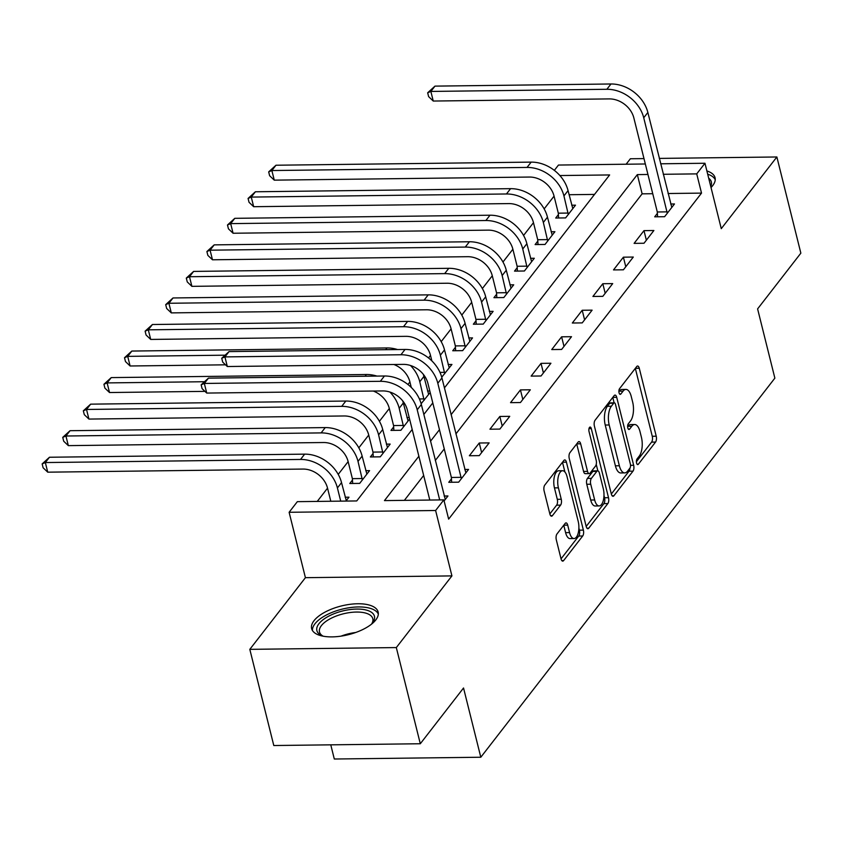 <?xml version="1.0" encoding="UTF-8"?>
<svg xmlns="http://www.w3.org/2000/svg" width="843" height="843" viewBox="0 0 843 843"><rect width="100%" height="100%" fill="white"/><g stroke="black" fill="none" stroke-linecap="round" stroke-linejoin="round"><path stroke-width="1.26" d="M636.57 463.039A3.024 1.307 89.3 0 0 637.74 464.598A3.024 1.307 89.3 0 0 638.362 464.219L655.548 442.069A4.31 1.876 89.3 0 0 656.223 436.21L639.279 368.243A4.31 1.876 89.3 0 0 637.603 366.02A4.31 1.876 89.3 0 0 636.718 366.557L619.531 388.707A3.024 1.307 89.3 0 0 619.068 392.806A3.024 1.307 89.3 0 0 620.227 394.366A3.024 1.307 89.3 0 0 620.859 393.987L623.082 391.12A13.804 5.985 89.3 0 1 625.917 389.403A13.804 5.985 89.3 0 1 631.259 396.537L632.682 402.195A13.804 5.985 89.3 0 1 630.511 420.952L628.288 423.818A3.024 1.307 89.3 0 0 627.814 427.917A3.024 1.307 89.3 0 0 628.983 429.487A3.024 1.307 89.3 0 0 629.605 429.108L631.828 426.242A13.804 5.985 89.3 0 1 634.674 424.524A13.804 5.985 89.3 0 1 640.016 431.648L641.428 437.317A13.804 5.985 89.3 0 1 639.268 456.074L637.045 458.94A3.024 1.307 89.3 0 0 636.57 463.039M375.778 619.953A34.278 14.784 -14 0 0 378.149 612.029A34.278 14.784 -14 0 0 349.676 604.368A34.278 14.784 -14 0 0 314.007 620.701A34.278 14.784 -14 0 0 311.636 628.615A34.278 14.784 -14 0 0 340.108 636.275A34.278 14.784 -14 0 0 375.778 619.953M711.018 187.525A34.278 14.784 -14 0 0 712.683 185.639A34.278 14.784 -14 0 0 715.054 177.715A34.278 14.784 -14 0 0 706.887 170.96M556.981 533.967A4.31 1.876 89.3 0 0 556.306 539.826L561.059 558.898A4.31 1.876 89.3 0 0 562.724 561.122A4.31 1.876 89.3 0 0 563.619 560.584L582.703 535.99A4.31 1.876 89.3 0 0 583.377 530.121L566.422 462.154A4.31 1.876 89.3 0 0 564.757 459.93A4.31 1.876 89.3 0 0 563.872 460.468L544.789 485.062A4.31 1.876 89.3 0 0 544.114 490.932L549.857 513.956A4.31 1.876 89.3 0 0 551.522 516.19A4.31 1.876 89.3 0 0 552.418 515.653L560.574 505.126A4.31 1.876 89.3 0 0 561.259 499.267L558.403 487.844A11.539 5.005 89.3 0 1 562.597 470.731A11.539 5.005 89.3 0 1 567.054 476.685L578.214 521.438A11.539 5.005 89.3 0 1 574.03 538.551A11.539 5.005 89.3 0 1 569.562 532.586L567.708 525.126A4.31 1.876 89.3 0 0 566.032 522.902A4.31 1.876 89.3 0 0 565.147 523.44L556.981 533.967M420.299 743.747L273.796 745.528L249.813 649.352L396.315 647.572L420.299 743.747L463.534 687.993L480.805 757.235L774.865 378.138L757.604 308.896L800.85 253.153L776.867 156.977L721.271 228.653L704.969 163.257L696.729 173.879L701.524 193.11L448.645 519.119L443.85 499.878L435.61 510.5L289.117 512.281L297.347 501.659L356.737 500.942L412.195 429.456M396.315 647.572L451.922 575.895L435.61 510.5M611.344 494.061A4.31 1.876 89.3 0 0 613.019 496.285A4.31 1.876 89.3 0 0 613.904 495.758L632.988 471.153A4.31 1.876 89.3 0 0 633.662 465.294L616.718 397.327A4.31 1.876 89.3 0 0 615.053 395.093A4.31 1.876 89.3 0 0 614.157 395.63L595.074 420.236A4.31 1.876 89.3 0 0 594.399 426.094L611.344 494.061M607.845 503.566L588.762 528.171A4.31 1.876 89.3 0 1 587.877 528.709A4.31 1.876 89.3 0 1 586.201 526.475L569.257 458.508A4.31 1.876 89.3 0 1 569.931 452.649L578.098 442.122A4.31 1.876 89.3 0 1 578.983 441.584A4.31 1.876 89.3 0 1 580.658 443.818L587.529 471.374A4.31 1.876 89.3 0 0 589.204 473.608A4.31 1.876 89.3 0 0 590.089 473.071L595.506 466.084A4.31 1.876 89.3 0 0 596.18 460.225L589.025 431.532A3.024 1.307 89.3 0 1 590.121 427.053A3.024 1.307 89.3 0 1 591.291 428.613L608.52 497.707A4.31 1.876 89.3 0 1 607.845 503.566L603.883 503.619L586.191 526.422M776.867 156.977L659.31 158.41M643.989 158.6L630.374 158.758L626.138 164.216M701.524 193.11L668.067 193.521M652.745 193.711L642.134 193.837L455.894 433.934M444.261 448.929L435.294 460.478M423.66 475.473L404.366 500.363M657.382 213.363L654.695 216.82L664.6 216.704L674.484 203.964L670.68 204.006M643.989 230.634L634.105 243.374L643.999 243.248L653.883 230.508L643.989 230.634L646.37 240.192M623.399 257.178L613.514 269.918L623.409 269.802L633.293 257.052L623.399 257.178L625.78 266.746M602.808 283.722L592.914 296.462L602.819 296.346L612.703 283.606L602.808 283.722L605.19 293.29M582.207 310.266L572.323 323.017L582.228 322.89L592.113 310.15L582.207 310.266L584.599 319.834M561.617 336.821L551.733 349.56L561.628 349.445L571.512 336.694L561.617 336.821L563.999 346.389M541.027 363.365L531.143 376.104L541.037 375.989L550.922 363.249L541.027 363.365L543.408 372.933M520.437 389.909L510.542 402.659L520.447 402.532L530.331 389.793L520.437 389.909L522.818 399.477M499.836 416.463L489.952 429.203L499.857 429.087L509.741 416.337L499.836 416.463L502.228 426.031M479.245 443.007L469.361 455.747L479.256 455.631L489.14 442.891L479.245 443.007L481.627 452.575M451.458 478.835L448.771 482.301L458.666 482.175L468.55 469.435L464.756 469.477M444.156 496.032L447.96 495.979L444.113 500.942M554.062 196.134L544.156 208.906M533.471 222.689L523.566 235.46M512.881 249.233L502.976 262.004M492.28 275.777L482.375 288.548M471.69 302.331L461.785 315.092M451.1 328.875L441.195 341.647M430.51 355.419L428.539 357.959M409.909 381.974L407.949 384.503M389.318 408.518L379.413 421.289M368.728 435.062L358.823 447.833M348.138 461.616L338.233 474.377M327.537 488.16L317.253 501.416M594.515 194.417L569.078 194.722M558.403 214.565L555.716 218.031L565.611 217.905L575.495 205.165L571.702 205.218M537.802 241.109L535.115 244.575L545.021 244.459L554.905 231.709L551.101 231.762M517.212 267.663L514.525 271.119L524.42 271.003L534.304 258.264L530.51 258.306M496.622 294.207L493.935 297.674L503.829 297.547L513.714 284.808L509.92 284.85M476.032 320.751L473.344 324.218L483.239 324.102L493.123 311.352L489.33 311.404M455.431 347.305L452.744 350.762L462.649 350.646L472.533 337.906L468.729 337.948M448.139 364.492L451.943 364.45L441.732 377.2M427.549 391.047L429.814 391.015M421.142 403.744L430.183 392.49M393.66 426.948L390.973 430.404L400.868 430.288L409.593 419.034M406.958 417.591L409.224 417.559M373.059 453.492L370.372 456.959L380.277 456.832L390.161 444.092L386.357 444.135M352.469 480.036L349.782 483.503L359.676 483.387L369.571 470.636L365.767 470.689M345.177 497.233L348.97 497.191L345.957 501.069M330.772 744.833L334.302 759.016L480.805 757.235M451.922 575.895L305.419 577.676L249.813 649.352M305.419 577.676L289.117 512.281M554.336 170.37L558.466 165.049L645.338 163.985M418.866 456.242L384.461 500.605L443.85 499.878M647.951 174.469L637.34 174.606L451.1 414.693M439.466 429.698L430.499 441.247M696.729 173.879L663.272 174.29M660.659 163.795L704.969 163.257M444.419 387.917L609.626 174.944L559.878 175.544M423.829 414.461L432.786 402.912M642.134 193.837L637.34 174.606M634.674 424.524L630.722 424.566A13.804 5.985 89.3 0 0 627.877 426.284L631.828 426.242M625.917 389.403L621.965 389.455A13.804 5.985 89.3 0 0 619.12 391.173L623.082 391.12M636.402 461.701L651.586 442.122A4.31 1.876 89.3 0 0 652.261 436.263L635.327 368.349M614.125 402.838L612.766 397.422M611.333 494.009L629.026 471.205A4.31 1.876 89.3 0 0 629.942 468.097M629.89 468.16A3.024 1.307 89.3 0 0 630.364 464.061L615.485 404.398A3.024 1.307 89.3 0 0 614.326 402.838A3.024 1.307 89.3 0 0 613.693 403.217L611.354 406.242A13.804 5.985 89.3 0 0 609.194 424.988L619.363 465.768A13.804 5.985 89.3 0 0 624.705 472.902A13.804 5.985 89.3 0 0 627.55 471.184L629.89 468.16M614.326 402.838L610.364 402.891A3.024 1.307 89.3 0 0 609.742 403.26L613.693 403.217M624.705 472.902L620.743 472.955A13.804 5.985 89.3 0 1 615.401 465.821L605.232 425.041A13.804 5.985 89.3 0 1 607.392 406.284L609.742 403.26M576.707 443.913L583.567 471.427A4.31 1.876 89.3 0 0 585.242 473.65L589.204 473.608M596.233 464.356L597.845 470.847M603.978 495.442L604.557 497.76L608.52 497.707M594.663 499.983A11.539 5.005 89.3 0 0 599.131 505.937A11.539 5.005 89.3 0 0 603.314 488.824L599.384 473.06A4.31 1.876 89.3 0 0 597.708 470.837A4.31 1.876 89.3 0 0 596.823 471.374L591.407 478.36A4.31 1.876 89.3 0 0 590.732 484.219L594.663 499.983L590.701 500.025A11.539 5.005 89.3 0 0 595.169 505.99L599.131 505.937M597.708 470.837L593.757 470.879A4.31 1.876 89.3 0 0 592.861 471.416L596.823 471.374M590.701 500.025L586.77 484.261A4.31 1.876 89.3 0 1 587.445 478.402L592.861 471.416M603.883 503.619A4.31 1.876 89.3 0 0 604.557 497.76M574.03 538.551L570.068 538.593A11.539 5.005 89.3 0 1 565.6 532.639L563.756 525.231M562.597 470.731L558.635 470.773A11.539 5.005 89.3 0 0 554.452 487.886L558.403 487.844M549.847 513.914L556.622 505.168A4.31 1.876 89.3 0 0 557.297 499.309L554.452 487.886M561.048 558.846L578.741 536.032A4.31 1.876 89.3 0 0 579.415 530.173L578.878 528.045M564.905 471.985L562.481 462.259M558.614 217.989L558.308 213.184L554.041 196.04A21.971 17.387 -142.2 0 0 529.446 177.051L274.26 180.149L269.634 175.734L268.675 171.888L275.977 165.228L531.164 162.119A32.961 26.07 37.8 0 1 568.056 190.613L572.808 208.632M275.977 165.228L271.868 170.539L527.044 167.43A32.961 26.07 37.8 0 1 563.935 195.924L568.298 214.449M268.675 171.888L271.868 170.539L274.26 180.149M558.308 213.184L568.214 213.058M671.797 207.431L647.856 112.467L643.736 117.778L667.287 213.237M657.603 216.788L657.298 211.983L633.841 117.904A21.971 17.387 -142.2 0 0 609.247 98.905L433.249 101.044L428.623 96.629L427.664 92.783L434.977 86.123L610.975 83.984A32.961 26.07 37.8 0 1 647.856 112.467M434.977 86.123L430.857 91.434L606.855 89.284A32.961 26.07 37.8 0 1 643.736 117.778M427.664 92.783L430.857 91.434L433.249 101.044M657.298 211.983L667.192 211.856M538.024 244.544L537.718 239.728L533.45 222.584A21.971 17.387 -142.2 0 0 508.856 203.595L253.669 206.704L249.033 202.288L248.074 198.442L255.387 191.772L510.573 188.663A32.961 26.07 37.8 0 1 547.465 217.157L552.218 235.176M255.387 191.772L251.267 197.083L506.453 193.974A32.961 26.07 37.8 0 1 543.345 222.468L547.708 240.993M248.074 198.442L251.267 197.083L253.669 206.704M537.718 239.728L547.623 239.612M517.423 271.088L517.128 266.272L512.85 249.138A21.971 17.387 -142.2 0 0 488.266 230.139L233.079 233.248L228.442 228.832L227.484 224.986L234.797 218.326L489.983 215.218A32.961 26.07 37.8 0 1 526.875 243.701L531.617 261.73M234.797 218.326L230.676 223.627L485.863 220.529A32.961 26.07 37.8 0 1 522.755 249.012L527.107 267.537M227.484 224.986L230.676 223.627L233.079 233.248M517.128 266.272L527.023 266.156M496.833 297.632L496.538 292.827L492.259 275.682A21.971 17.387 -142.2 0 0 467.665 256.693L212.478 259.792L207.852 255.376L206.893 251.53L214.206 244.87L469.393 241.762A32.961 26.07 37.8 0 1 506.274 270.255L511.027 288.274M214.206 244.87L210.086 250.181L465.273 247.073A32.961 26.07 37.8 0 1 502.154 275.566L506.517 294.091M206.893 251.53L210.086 250.181L212.478 259.792M496.538 292.827L506.432 292.7M476.242 324.186L475.937 319.371L471.669 302.226A21.971 17.387 -142.2 0 0 447.075 283.237L191.888 286.346L187.262 281.931L186.303 278.085L193.616 271.414L448.792 268.306A32.961 26.07 37.8 0 1 485.684 296.799L490.436 314.818M193.616 271.414L189.496 276.725L444.672 273.617A32.961 26.07 37.8 0 1 481.564 302.11L485.926 320.635M186.303 278.085L189.496 276.725L191.888 286.346M475.937 319.371L485.842 319.255M715.233 179.759A34.057 14.689 -14 0 0 708.963 174.649A34.057 14.689 -14 0 0 707.688 174.195M708.689 178.21A29.663 12.793 166 0 1 710.744 186.429M323.375 636.244A29.663 12.793 166 0 1 321.868 635.643A29.663 12.793 166 0 1 318.939 623.725A29.663 12.793 166 0 1 356.747 609.067A29.663 12.793 166 0 1 372.416 623.03A29.663 12.793 166 0 1 372.385 623.072A29.663 12.793 166 0 1 371.363 624.273M371.594 624.031A27.461 11.844 -14 0 0 372.796 618.678A27.461 11.844 -14 0 0 349.982 612.545A27.461 11.844 -14 0 0 321.394 625.622A27.461 11.844 -14 0 0 319.497 631.965A27.461 11.844 -14 0 0 323.059 636.128M378.328 614.073A34.057 14.689 -14 0 0 349.128 607.74A34.057 14.689 -14 0 0 314.976 623.778A34.057 14.689 -14 0 0 312.437 630.501M455.652 350.73L455.346 345.915L451.079 328.781A21.971 17.387 -142.2 0 0 426.484 309.781L171.298 312.89L166.661 308.475L165.702 304.629L173.015 297.958L428.202 294.86A32.961 26.07 37.8 0 1 465.094 323.343L469.846 341.362M173.015 297.958L168.895 303.269L424.082 300.171A32.961 26.07 37.8 0 1 460.973 328.654L465.336 347.179M165.702 304.629L168.895 303.269L171.298 312.89M455.346 345.915L465.252 345.799M431.869 360.899L430.478 355.325A21.971 17.387 -142.2 0 0 405.894 336.336L150.707 339.434L146.071 335.019L145.112 331.173L152.425 324.513L407.612 321.404A32.961 26.07 37.8 0 1 444.503 349.898L449.245 367.917M152.425 324.513L148.305 329.824L403.491 326.715A32.961 26.07 37.8 0 1 440.383 355.209L444.735 373.734M145.112 331.173L148.305 329.824L150.707 339.434M439.993 372.406L444.651 372.343M411.279 387.443L409.888 381.868A21.971 17.387 -142.2 0 0 393.892 364.492M410.52 365.504A32.961 26.07 37.8 0 1 419.782 381.753L424.145 400.277M428.655 394.461L423.903 376.442L419.782 381.753M225.545 364.819L130.107 365.988L125.481 361.573L124.522 357.727L131.835 351.057L387.021 347.948A32.961 26.07 37.8 0 1 397.527 349.539M131.835 351.057L127.715 356.368L224.565 355.188M423.291 374.303A32.961 26.07 37.8 0 1 423.903 376.442M124.522 357.727L127.715 356.368L130.107 365.988M419.403 398.95L424.061 398.897M393.871 430.373L393.565 425.557L389.297 408.423A21.971 17.387 -142.2 0 0 373.301 391.036M389.919 392.048A32.961 26.07 37.8 0 1 399.192 408.297L403.555 426.821M408.065 421.005L403.312 402.986L399.192 408.297M204.954 391.373L109.516 392.532L104.89 388.117L103.931 384.271L111.244 377.601L366.42 374.503A32.961 26.07 37.8 0 1 376.937 376.094M111.244 377.601L107.124 382.912L203.964 381.731M402.701 400.846A32.961 26.07 37.8 0 1 403.312 402.986M103.931 384.271L107.124 382.912L109.516 392.532M393.565 425.557L403.47 425.441M373.28 456.917L372.975 452.111L368.707 434.967A21.971 17.387 -142.2 0 0 344.113 415.968L88.926 419.076L84.3 414.661L83.331 410.815L90.644 404.155L345.83 401.047A32.961 26.07 37.8 0 1 382.722 429.54L387.474 447.559M90.644 404.155L86.523 409.466L341.71 406.358A32.961 26.07 37.8 0 1 378.602 434.84L382.964 453.365M83.331 410.815L86.523 409.466L88.926 419.076M372.975 452.111L382.88 451.985M352.68 483.471L352.385 478.655L348.106 461.511A21.971 17.387 -142.2 0 0 323.522 442.522L68.336 445.631L63.699 441.216L62.74 437.359L70.053 430.699L325.24 427.591A32.961 26.07 37.8 0 1 362.132 456.084L366.874 474.103M70.053 430.699L65.933 436.01L321.12 432.902A32.961 26.07 37.8 0 1 358.012 461.395L362.374 479.92M62.74 437.359L65.933 436.01L68.336 445.631M352.385 478.655L362.279 478.539M465.863 472.902L441.932 377.938L437.812 383.249L461.353 478.708M451.669 482.259L451.374 477.454L427.917 383.375A21.971 17.387 -142.2 0 0 403.323 364.376L227.325 366.526L222.689 362.1L221.73 358.254L229.043 351.594L405.04 349.455A32.961 26.07 37.8 0 1 441.932 377.938M229.043 351.594L224.923 356.905L400.92 354.766A32.961 26.07 37.8 0 1 437.812 383.249M221.73 358.254L224.923 356.905L227.325 366.526M451.374 477.454L461.269 477.328M330.804 501.258L327.516 488.065A21.971 17.387 -142.2 0 0 302.922 469.066L47.735 472.175L43.109 467.76L42.15 463.913L49.463 457.243L304.65 454.145A32.961 26.07 37.8 0 1 341.531 482.628L346.283 500.647M49.463 457.243L45.343 462.554L300.529 459.446A32.961 26.07 37.8 0 1 337.411 487.939L340.709 501.132M42.15 463.913L45.343 462.554L47.735 472.175M445.273 499.446L421.342 404.492L417.222 409.803L439.688 499.931M429.793 500.047L407.317 409.919A21.971 17.387 -142.2 0 0 382.733 390.931L206.735 393.07L202.099 388.655L201.14 384.808L208.453 378.138L384.45 375.999A32.961 26.07 37.8 0 1 421.342 404.492M208.453 378.138L204.333 383.449L380.33 381.31A32.961 26.07 37.8 0 1 417.222 409.803M201.14 384.808L204.333 383.449L206.735 393.07M637.108 464.24L638.362 464.219M619.605 394.008L620.859 393.987M628.351 429.119L629.605 429.108M635.369 368.296L639.279 368.243M652.261 436.263L656.223 436.21M651.586 442.122L655.548 442.069M612.808 397.369L616.718 397.327M630.532 465.336L633.662 465.294M629.026 471.205L632.988 471.153M612.113 495.779L613.904 495.758M607.392 406.284L611.354 406.242M605.232 425.041L609.194 424.988M615.401 465.821L619.363 465.768M586.97 528.192L588.762 528.171M576.749 443.861L580.658 443.818M583.567 471.427L587.529 471.374M588.994 428.634L591.291 428.613M587.445 478.402L591.407 478.36M586.77 484.261L590.732 484.219M563.798 525.178L567.708 525.126M565.6 532.639L569.562 532.586M557.297 499.309L561.259 499.267M556.622 505.168L560.574 505.126M550.627 515.674L552.418 515.653M562.523 462.206L566.422 462.154M579.415 530.173L583.377 530.121M578.741 536.032L582.703 535.99M561.828 560.606L563.619 560.584M568.056 190.613L563.935 195.924M531.164 162.119L527.044 167.43M610.975 83.984L606.855 89.284M547.465 217.157L543.345 222.468M510.573 188.663L506.453 193.974M526.875 243.701L522.755 249.012M489.983 215.218L485.863 220.529M506.274 270.255L502.154 275.566M469.393 241.762L465.273 247.073M485.684 296.799L481.564 302.11M448.792 268.306L444.672 273.617M341.046 636.149A27.461 11.844 166 0 1 355.714 632.492M465.094 323.343L460.973 328.654M428.202 294.86L424.082 300.171M444.503 349.898L440.383 355.209M407.612 321.404L403.491 326.715M387.021 347.948L385.673 349.687M366.42 374.503L365.082 376.231M382.722 429.54L378.602 434.84M345.83 401.047L341.71 406.358M362.132 456.084L358.012 461.395M325.24 427.591L321.12 432.902M405.04 349.455L400.92 354.766M341.531 482.628L337.411 487.939M304.65 454.145L300.529 459.446M384.45 375.999L380.33 381.31"/></g></svg>
